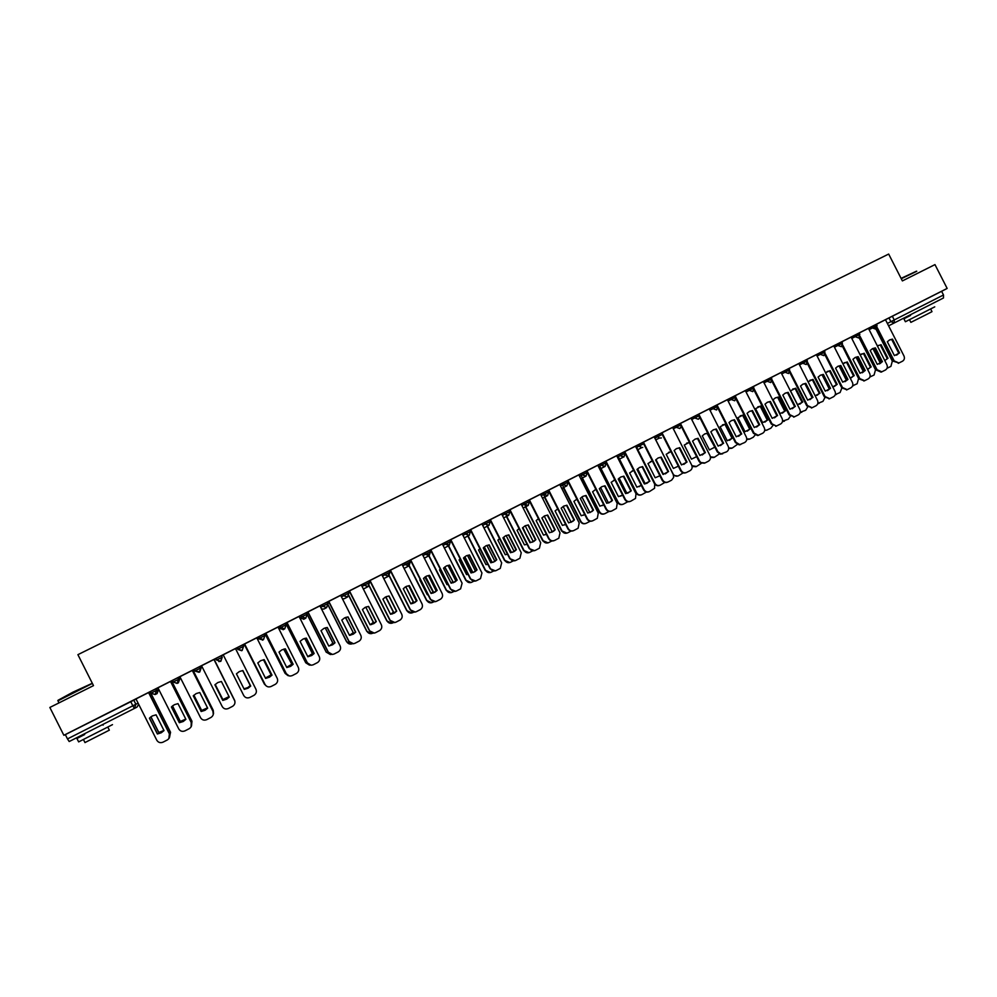 <?xml version="1.0" encoding="UTF-8"?>
<svg xmlns="http://www.w3.org/2000/svg" width="997" height="997" viewBox="0 0 997 997"><rect width="100%" height="100%" fill="white"/><g stroke="black" fill="none" stroke-linecap="round" stroke-linejoin="round"><path stroke-width="1.5" d="M155.856 688.84L150.198 691.694L150.958 693.202L155.083 694.535L156.616 690.335L158.56 689.538L157.825 688.08L155.856 688.84L156.616 690.335L151.108 693.114L155.083 694.535L157.077 693.613L158.56 689.538M177.827 677.723L172.207 680.565L172.967 682.06L179.921 678.72L179.198 677.262L177.827 677.723L178.588 679.219L177.142 683.356L173.129 681.998M199.649 666.681L194.066 669.51L194.814 670.993L198.976 672.29L201.145 667.978L200.409 666.532L199.649 666.681L200.397 668.177L194.976 670.919L199.761 671.99L201.145 667.978M221.309 655.727L215.763 658.531L216.511 660.014L222.206 657.31L221.309 655.727L222.057 657.21L220.649 661.31L216.511 660.014M243.555 646.318L242.807 644.847L237.311 647.626L238.059 649.109L243.555 646.318L242.171 650.405L237.785 649.433L241.773 650.692M264.915 635.513L264.168 634.042L258.709 636.809L259.457 638.279L264.915 635.513L263.532 639.576L259.457 638.279L258.597 638.89L263.034 639.862M286.114 624.783L285.379 623.312L279.945 626.054L280.693 627.524L286.114 624.783L284.756 628.82L280.693 627.524L279.272 628.422L283.559 629.493M307.176 614.115L306.428 612.657L301.044 615.386L301.792 616.844L307.176 614.127L305.817 618.14L301.792 616.844L299.81 618.028L304.01 619.137M328.075 603.534L327.34 602.076L321.994 604.78L322.729 606.238L328.075 603.534L326.63 607.597L322.729 606.238L320.66 607.435M348.838 593.028L348.103 591.57L342.794 594.262L343.529 595.72L348.838 593.028L347.529 597.016L343.529 595.72L341.398 596.916M369.463 582.584L368.728 581.139L363.456 583.806L364.192 585.264L369.463 582.584L368.155 586.548L364.192 585.264L361.986 586.485M389.939 572.216L389.216 570.783L383.97 573.425L384.705 574.87L389.939 572.216L388.656 576.166L384.705 574.87L382.449 576.116M410.278 561.922L409.555 560.488L404.346 563.118L405.081 564.564L410.278 561.922L409.007 565.86L405.081 564.564L402.763 565.822M430.48 551.702L429.757 550.269L424.585 552.886L425.308 554.32L430.48 551.702L429.209 555.616L425.308 554.32L422.94 555.603M450.532 541.545L449.809 540.125L444.687 542.717L445.41 544.15L450.532 541.545L449.124 545.521L445.41 544.15L442.98 545.446M470.459 531.463L469.737 530.043L464.639 532.622L465.362 534.043L470.459 531.463L469.226 535.339L465.362 534.043L462.882 535.364M490.25 521.443L489.527 520.023L484.467 522.59L485.19 524.011L490.25 521.443L489.029 525.307L485.19 524.011L482.66 525.357M509.903 511.486L509.193 510.078L504.158 512.62L504.881 514.041L509.903 511.498L508.694 515.337L504.881 514.041L502.289 515.412M523.811 502.687L524.522 504.096L529.432 501.616L528.709 500.207L523.724 502.725L543.128 540.735C544.499 542.904 546.356 543.527 548.674 542.617L551.864 540.972M548.811 491.795L548.113 490.387L543.153 492.904L543.864 494.3L548.824 491.795L547.64 495.596L543.864 494.3L541.172 495.721M568.078 482.037L567.368 480.641L562.445 483.134L563.155 484.542L568.078 482.05L566.907 485.826L563.155 484.542L560.426 485.975M611.36 511.137C609.092 511.935 607.285 511.274 605.952 509.155L586.51 470.97L581.612 473.438L582.323 474.834L587.221 472.354L586.062 476.13L582.323 474.834L579.544 476.292M606.226 462.733L605.515 461.349L600.655 463.804L601.365 465.2L606.226 462.733L605.079 466.484L601.365 465.2L598.536 466.683M625.107 453.174L624.396 451.791L619.573 454.233L620.271 455.617L625.107 453.174L623.972 456.913L620.271 455.617L617.405 457.125M643.165 442.307L638.379 444.724L639.065 446.108L643.863 443.677L643.165 442.307M661.796 432.872L657.035 435.278L657.733 436.661L662.494 434.256L661.996 432.798L681.188 470.509C682.559 472.665 684.378 473.301 686.634 472.416L690.061 470.659C692.092 469.325 692.628 467.468 691.694 465.101L672.651 427.414L661.996 432.798M680.315 423.513L675.58 425.906L676.265 427.277L681.013 424.872L680.44 423.463L699.582 461.05L700.854 462.558L704.991 462.957L708.393 461.212C710.412 459.879 710.948 458.047 710.026 455.679L691.033 418.104L680.44 423.463M698.723 414.191L693.999 416.584L694.697 417.955L699.42 415.562L698.723 414.191L709.303 408.87L728.221 446.32C729.156 448.675 728.62 450.507 726.614 451.815L720.283 454.158L717.279 451.903L699.682 417.319M717.005 404.944L712.307 407.324L712.992 408.683L717.703 406.302L717.005 404.944L727.436 399.697L746.304 437.01C747.239 439.365 746.703 441.185 744.722 442.494L739.188 444.886L735.412 442.568L717.94 408.234M735.175 395.747L730.489 398.127L731.175 399.485L735.861 397.105L735.175 395.747L748.548 388.98L749.246 390.338L753.919 387.97L753.221 386.624L748.548 388.98M781.76 373.912L789.661 369.875L788.976 368.529L766.506 379.907L767.192 381.253L771.852 378.897L770.731 382.536L767.192 381.253L763.964 382.923M806.685 359.568L802.062 361.911L802.735 363.257L807.371 360.914L806.685 359.568M824.282 350.67L819.671 353.013L820.344 354.346L824.968 352.003L824.282 350.67L837.156 344.152L837.841 345.485L842.44 343.155L841.767 341.821L837.156 344.152M859.14 333.035L854.541 335.366L855.214 336.687L859.813 334.369L859.14 333.035L868.462 328.349L886.881 364.715C887.791 366.996 887.305 368.765 885.423 370.012L881.111 372.143L876.351 370.086L859.576 337.198M876.4 324.299L871.814 326.63L872.487 327.951L877.073 325.62L876.4 324.299M171.746 681.125L172.493 680.739M179.223 677.337L180.008 676.938M193.082 670.333L194.353 669.685M200.447 666.607L201.73 665.946M214.268 659.603L216.05 658.705M221.521 655.939L223.303 655.029M235.541 648.848L237.087 648.062M242.944 645.096L244.315 644.411M256.877 638.043L257.911 637.532M264.292 634.291L265.152 633.868M138.708 704.343L136.963 707.147L69.204 741.531L67.484 738.914L65.328 734.627L136.041 699.071M49.85 707.459L63.858 735.288L947.15 288.432L934.974 264.604L902.385 280.917L888.676 254.061L77.903 654.668L93.494 685.624L49.85 707.459M65.328 734.627L63.858 735.288M876.413 324.324L888.988 317.943L890.882 321.657L943.498 294.987L943.461 297.991L888.589 325.832M943.498 294.987L941.617 291.298L947.15 288.432M854.541 335.366L841.78 341.846M807.657 362.447L825.03 396.532L829.716 398.65L833.504 396.756C835.424 395.485 835.922 393.703 835.012 391.397L816.418 354.67L806.698 359.593M789.96 371.245L807.458 405.567L812.081 407.723L815.97 405.791C817.914 404.508 818.412 402.713 817.49 400.408L798.859 363.569L788.988 368.554M754.206 388.955L771.965 423.825L776.364 426.055L780.576 424.024C782.533 422.728 783.056 420.921 782.134 418.59L763.378 381.515L753.234 386.637M643.439 442.182L662.681 480.031C664.052 482.187 665.871 482.822 668.152 481.937L671.592 480.168L673.648 477.389L673.262 474.584L654.157 436.773L643.177 442.332M624.758 451.641L644.05 489.614C645.42 491.783 647.252 492.418 649.546 491.521L654.568 488.281L654.693 484.143L635.525 446.195L624.421 451.815M619.573 454.233L605.528 461.374M600.655 463.804L586.56 470.97M581.612 473.438L567.43 480.654L586.971 518.926C588.292 521.032 590.087 521.705 592.38 520.92M548.736 490.1L568.265 528.597C569.661 530.79 571.53 531.426 573.886 530.504L578.123 528.223L579.195 522.964L559.791 484.505L548.25 490.362L567.854 528.746C569.162 530.853 570.969 531.526 573.25 530.765M529.407 499.883L548.998 538.505C550.406 540.698 552.288 541.334 554.656 540.411L558.831 538.193L560.002 532.834L540.536 494.25L528.958 500.12L548.612 538.642C549.92 540.748 551.715 541.421 554.008 540.673M509.953 509.716L529.606 548.475C531.015 550.68 532.909 551.316 535.289 550.381L539.427 548.2L540.686 542.779L521.157 504.058L509.529 509.953L529.245 548.612L534.616 550.656M490.374 519.624L510.09 558.519C511.498 560.738 513.405 561.373 515.798 560.426L519.911 558.27L521.244 552.774L501.653 513.929L489.963 519.848L509.741 558.644L515.1 560.713M484.467 522.59L470.272 529.806L490.113 568.739L495.434 570.832M450.806 539.651L470.646 578.808C472.067 581.039 473.986 581.675 476.416 580.715L480.504 578.584L481.95 572.988L462.234 533.869L450.445 539.838L470.347 578.908L475.631 581.027M430.816 549.758L450.719 589.053C452.14 591.296 454.084 591.931 456.526 590.959L460.602 588.841L462.097 583.195L442.319 543.938L430.48 549.945L450.445 589.14L455.679 591.296M410.689 559.94L430.654 599.371C432.087 601.615 434.031 602.25 436.499 601.278L440.574 599.16C442.531 597.664 443.042 595.77 442.12 593.477L422.279 554.083L410.39 560.102L430.405 599.446L435.577 601.627M402.015 564.339L390.151 570.346L410.228 609.815L415.325 612.046M370.037 580.516L390.114 620.221C391.559 622.477 393.528 623.113 396.033 622.128L400.121 620.009C402.14 618.501 402.676 616.582 401.741 614.239L381.764 574.571L369.775 580.653L389.914 620.271L394.899 622.527M349.486 590.909L369.638 630.752C371.096 633.02 373.077 633.656 375.582 632.659L379.683 630.54C381.726 629.02 382.287 627.088 381.34 624.733L361.3 584.927L349.262 591.034L369.463 630.789L374.286 633.095M328.798 601.365L349.025 641.358C350.47 643.638 352.464 644.274 354.994 643.264L359.107 641.133C361.188 639.613 361.749 637.669 360.802 635.301L340.7 595.346L328.599 601.49L348.863 641.383L353.474 643.738M307.973 611.909L328.262 652.038C329.72 654.319 331.727 654.954 334.269 653.945L338.394 651.814C340.488 650.281 341.074 648.324 340.114 645.931L319.95 605.852L307.799 612.008L328.125 652.05L332.412 654.443M286.999 622.514L307.35 662.793C308.808 665.086 310.827 665.722 313.394 664.7L317.532 662.556C319.663 661.023 320.249 659.054 319.289 656.649L299.063 616.42L286.849 622.602L307.25 662.793L311.027 665.198M286.986 622.689L285.728 623.337L305.73 662.756L310.241 665.099M265.875 633.207L286.289 673.623C287.759 675.916 289.791 676.552 292.37 675.53L296.533 673.386C298.676 671.841 299.274 669.859 298.327 667.429L278.013 627.063L265.813 633.232L286.214 673.611L289.167 675.904M265.887 633.357L265.04 633.805L285.105 673.361L288.582 675.729M256.79 637.818L244.514 644.025L265.09 684.528C266.56 686.833 268.604 687.469 271.209 686.434L275.384 684.278C277.552 682.721 278.163 680.727 277.203 678.296L256.79 637.818M244.651 644.112L264.367 684.079L266.261 685.973M223.191 654.805L243.729 695.507C245.212 697.825 247.268 698.461 249.886 697.426L254.073 695.258C256.279 693.688 256.902 691.681 255.93 689.239L235.491 648.573L223.191 654.817M234.831 701.078L214.019 659.603M234.507 700.206L214.031 659.453L201.544 665.747L222.231 706.574C223.714 708.892 225.783 709.528 228.413 708.481L232.625 706.3C234.856 704.729 235.479 702.711 234.519 700.255L234.918 701.452M212.959 711.285L192.421 670.383L179.884 676.714L200.571 717.715C202.067 720.046 204.136 720.681 206.79 719.622L211.028 717.429C213.271 715.858 213.919 713.827 212.947 711.347L213.271 714.513M170.587 681.425L157.937 687.818L178.762 728.932C180.258 731.275 182.339 731.91 185.018 730.838L189.28 728.645C191.549 727.05 192.197 725.006 191.225 722.513L191.125 726.751M150.211 691.906L148.727 692.641M148.665 692.516L135.978 698.934M237.785 649.433L237.311 647.626M258.597 638.89L257.874 637.457L258.709 636.809M279.272 628.422L278.549 627.001L279.945 626.054M299.81 618.028L299.088 616.607L301.044 615.386M319.937 606.014L321.994 604.78M340.675 595.496L342.794 594.262M361.275 585.052L363.456 583.806M381.726 574.696L383.97 573.425M402.04 564.402L404.346 563.118M422.217 554.182L424.585 552.886M442.269 544.038L444.687 542.717M462.172 533.956L464.639 532.622M501.578 514.016L504.158 512.62M521.095 504.133L523.724 502.725M540.474 494.325L543.153 492.904M559.716 484.592L562.445 483.134M635.45 446.27L638.367 444.737L641.669 447.678L642.741 447.404M654.069 436.848L657.035 435.29M672.564 427.489L675.58 425.906M690.946 418.179L693.999 416.584M709.203 408.944L712.307 407.324M727.349 399.772L730.489 398.127M763.278 381.589L766.506 379.907M798.759 363.631L802.062 361.911M816.331 354.745L819.671 353.013M868.362 328.424L871.814 326.63M151.108 693.114L150.198 691.694M941.617 291.298L888.988 317.943M450.594 539.913L449.884 540.274M430.629 550.02L429.832 550.419M410.527 560.189L409.63 560.638M390.288 570.421L389.291 570.932M369.912 580.728L368.803 581.288M349.399 591.109L348.19 591.732M328.736 601.565L327.415 602.238M307.936 612.096L306.503 612.806M213.545 713.478L213.246 710.313L193.032 670.221L192.409 670.545M191.972 721.255L191.436 726.09L191.972 721.255L171.696 681.026L170.649 681.549M889.386 340.027L891.729 339.503L898.796 353.324L896.59 355.144M877.248 327.652L894.222 360.939L898.995 362.995L893.474 361.275L876.762 328.549M899.556 352.975L892.489 339.13L889.648 339.89L887.342 341.759L894.409 355.617L898.796 353.324M898.235 363.332L902.509 361.201C904.379 359.967 904.865 358.21 903.955 355.929L885.486 319.738M892.489 339.13L891.729 339.503M885.087 360.403L887.268 358.608L880.326 345.024L881.061 344.675L877.323 345.984M881.061 344.675L888.003 358.272L884.75 360.528M873.684 348.339L881.061 362.796M887.043 368.292L890.907 366.36L892.327 361.176L874.78 326.779M880.326 345.024L878.021 345.548M872.886 348.539L880.438 363.332M887.268 358.608L888.003 358.272M872.275 348.763L874.631 348.227L881.709 362.098L879.479 363.93M882.457 361.749L875.378 347.866L872.512 348.626L870.194 350.508L877.285 364.404L881.709 362.098M860.025 336.288L877.086 369.75L881.859 371.819M875.378 347.866L874.631 348.227M855.04 357.549L857.432 357.001L864.524 370.921L862.255 372.778M864.287 380.842L859.127 378.947L842.278 345.909M865.259 370.585L858.155 356.652L855.276 357.425L852.933 359.306L860.05 373.252L864.524 370.921M842.677 344.962L859.85 378.623L864.598 380.704L868.225 378.872C870.119 377.614 870.618 375.844 869.696 373.551L851.114 337.123M858.155 356.652L857.432 357.001M868.237 369.064L870.443 367.245L863.489 353.611L864.2 353.262L860.149 354.832M864.2 353.262L871.166 366.921L867.527 369.289M856.834 357.063L864.137 371.37M869.907 376.978L874.07 375.034L875.516 369.825L859.115 337.684M863.489 353.611L861.159 354.147M856.037 357.213L863.539 371.918M870.443 367.245L871.166 366.921M851.276 377.763L853.519 375.931L846.553 362.26L847.238 361.923L842.864 363.743M847.238 361.923L854.23 375.607L850.192 378.087M839.885 365.849L847.089 379.969M852.659 385.752L857.133 383.758L858.591 378.524L842.378 346.109M846.553 362.26L844.197 362.796M853.27 385.689L852.585 385.951M839.088 365.961L846.528 380.555M853.519 375.931L854.23 375.607M901.089 278.375L916.492 271.184M916.766 271.271L901.263 278.724M934.75 306.852L905.401 321.744L903.905 318.803L910.56 315.426L910.261 314.84M910.56 315.426L903.905 318.803M930.637 308.983L931.996 311.65L926.824 314.342L910.872 322.367L909.501 319.688M58.075 700.255L72.893 692.18L91.537 683.618M92.385 683.431L57.963 700.829M112.487 724.645L78.638 741.893L76.919 738.478L84.683 734.527L84.346 733.842M84.683 734.527L76.919 738.478M107.801 727.1L109.346 730.153L84.969 742.566M837.704 366.385L840.11 365.837L847.238 379.795L842.702 382.163L835.573 368.167L837.916 366.273L840.82 365.5L847.949 379.471L844.958 381.664M846.976 389.765L841.792 387.858L824.868 354.67M825.229 353.673L842.49 387.546L847.213 389.653L850.915 387.783C852.834 386.524 853.32 384.742 852.41 382.449L833.766 345.897M840.82 365.5L840.11 365.837M847.949 379.471L847.238 379.795M820.257 375.283L822.687 374.722L829.828 388.73L827.485 390.637M829.554 398.738L824.345 396.831L807.346 363.469M830.526 388.419L823.372 374.398L820.456 375.184L818.101 377.09L825.254 391.123L829.828 388.73M823.372 374.398L822.687 374.722M802.697 384.244L805.152 383.671L812.306 397.728L809.938 399.647M812.019 407.761L806.785 405.866L789.699 372.33M812.991 397.417L805.813 383.347L802.884 384.144L800.504 386.063L807.682 400.146L812.306 397.728M805.813 383.347L805.152 383.671M832.732 386.923L836.495 384.668L829.492 370.946L830.177 370.622L825.491 372.728M830.177 370.622L837.181 384.356L834.24 386.524M835.312 394.55L840.097 392.531L841.854 387.983M829.492 370.946L827.124 371.495M836.234 394.463L835.224 394.8M822.051 374.785L829.404 389.216M836.495 384.668L837.181 384.356M817.042 395.335L819.36 393.466L812.343 379.707L813.004 379.383L808.006 381.801M813.004 379.383L820.02 393.167L815.147 395.797M817.852 403.386L822.949 401.355L824.893 397.666M812.343 379.707L809.95 380.256M819.085 403.299L817.764 403.673M804.903 383.683L812.156 397.903M819.36 393.466L820.02 393.167M790.496 390.861L797.538 404.707L802.759 402.028L795.718 388.194L790.496 390.861M800.267 412.247L805.701 410.253L807.657 407.038M792.665 389.067L795.083 388.506L802.111 402.314L802.759 402.028M799.768 404.209L802.111 402.314M801.825 412.185L800.192 412.584M795.083 388.506L795.718 388.194M785.038 393.254L787.505 392.668L794.684 406.776L792.266 408.72M794.385 416.858L789.113 414.951L771.94 381.228M795.344 406.477L788.153 392.357L785.2 393.154L782.807 395.086L789.998 409.219L794.684 406.776M772.152 380.094L789.761 414.665L794.297 416.858L798.335 414.877C800.279 413.593 800.79 411.786 799.868 409.468L781.062 372.566M788.153 392.357L787.505 392.668M773.074 399.76L780.14 413.63L785.399 410.938L778.333 397.068L775.429 397.853L773.074 399.76M782.57 421.145L788.328 419.189L790.272 416.385M775.267 397.94L777.71 397.367L784.764 411.225L785.399 410.938M782.371 413.144L784.764 411.225M784.452 421.133L782.495 421.507M777.71 397.367L778.333 397.068M767.254 402.314L769.734 401.729L776.937 415.886L774.482 417.855M776.626 426.006L771.329 424.099L754.056 390.188M777.585 415.599L770.369 401.43L767.403 402.24L764.986 404.184L772.201 418.354L776.937 415.886M770.369 401.43L769.734 401.729M755.539 408.695L762.63 422.628L767.914 419.911L760.836 405.991L755.539 408.695M764.736 430.068L766.705 430.181L770.855 428.187L772.75 425.719M757.77 406.863L760.225 406.29L767.304 420.186L767.914 419.911M764.873 422.13L767.304 420.186M766.98 430.131L764.687 430.48M749.345 411.449L751.863 410.851L759.091 425.046L756.586 427.04M758.754 435.215L757.595 435.577L753.42 433.309L736.06 399.186M759.702 424.772L752.473 410.565L749.495 411.375L747.052 413.331L754.293 427.551L759.091 425.046M736.11 397.828L754.044 433.034L758.219 435.315L762.705 433.234C764.687 431.925 765.21 430.106 764.275 427.775L745.357 390.625M737.892 417.693L745.008 431.664L750.33 428.934L743.226 414.976L737.892 417.693M746.79 439.004L749.993 438.942L753.271 437.247L755.09 435.078M740.16 415.849L742.628 415.263L749.732 429.209L750.33 428.934M747.252 431.165L749.732 429.209M749.395 439.191L746.753 439.465M731.337 420.634L733.867 420.036L741.107 434.268L738.565 436.287M740.759 444.475L739.188 444.886M741.718 434.007L734.465 419.749L731.474 420.56L729.006 422.529L736.272 436.798L741.107 434.268M717.828 406.589L736.01 442.319L739.799 444.637M720.133 426.753L727.262 440.774L732.621 438.019L725.492 424.024L720.133 426.753M728.682 447.965L732.272 448.064L737.306 444.463M722.426 424.884L724.931 424.298L732.047 438.281L732.621 438.019M729.53 440.263L732.047 438.281M731.686 448.301L728.695 448.476M713.204 429.881L715.759 429.271L723.024 443.553L720.432 445.597M722.663 453.809L720.283 454.158M723.61 443.304L716.332 428.997L713.341 429.807L710.849 431.801L718.127 446.12L723.024 443.553M699.47 415.525L717.852 451.653L720.856 453.922M694.959 439.191L697.526 438.568L704.817 452.9L702.175 454.981M704.43 463.194L700.293 462.795L699.022 461.287L680.602 425.071M705.378 452.663L698.087 438.306L695.121 439.104L692.566 441.123L699.869 455.492L704.817 452.9M676.589 448.55L679.181 447.927L686.497 462.309L683.805 464.415M686.061 472.653C683.817 473.513 682.01 472.877 680.652 470.734L662.182 434.393M687.033 462.072L679.717 447.678L676.253 448.75L674.159 450.519L681.487 464.926L686.497 462.309M658.082 457.997L661.223 457.112L668.576 471.556L662.98 474.422L655.627 459.966L658.082 457.997L660.712 457.349L668.052 471.78L665.298 473.911M667.579 482.174C665.323 483.022 663.516 482.386 662.158 480.242L643.638 443.79M639.501 467.468L642.13 466.833L649.483 481.314L646.679 483.47M648.96 491.77C646.704 492.605 644.897 491.945 643.551 489.814L624.969 453.236M649.894 481.202L642.616 466.608L639.476 467.481L636.983 469.475L644.361 483.981L649.396 481.414M620.77 477.027L623.412 476.379L630.789 490.91L627.936 493.091M630.229 501.416C627.96 502.239 626.153 501.578 624.82 499.46L606.176 462.758M630.503 491.509L631.275 490.711L623.885 476.167L620.732 477.04L618.215 479.058L625.618 493.615L630.017 491.708M605.939 461.162L625.293 499.26C626.664 501.441 628.509 502.077 630.827 501.167L635.5 498.438L635.999 493.752L616.682 455.729M702.262 435.876L709.415 449.934L714.812 447.167L707.658 433.122L704.717 433.919L702.262 435.876M710.425 456.888L714.438 457.249L719.385 453.897M704.592 433.982L707.11 433.383L714.812 447.167M713.877 457.486L710.5 457.498M689.376 442.307L684.278 445.048L691.457 459.156L696.654 456.626M691.943 465.686L696.492 466.484L701.34 463.356M686.646 443.142L689.176 442.531L696.591 456.501M695.943 466.721L692.13 466.496M670.919 451.579L666.183 454.283L673.374 468.428L678.334 466.172M654.892 438.144L673.087 473.911C674.421 476.03 676.203 476.653 678.434 475.793L683.157 472.877M681.549 464.926L674.196 450.47M671.006 451.741L668.576 452.351M677.873 476.018L673.586 475.432M652.35 460.926L647.963 463.568L655.179 477.775L659.889 475.768M636.634 447.379L654.879 483.283C656.225 485.402 658.02 486.025 660.251 485.153L664.837 482.436M663.466 474.373L655.964 459.605M652.412 461.063L650.393 461.623M659.69 485.389C657.472 486.212 655.702 485.576 654.381 483.483L654.879 483.283M637.432 450.133L654.381 483.483M633.656 470.347L629.63 472.927L636.859 487.172L641.308 485.402M618.252 456.676L636.547 492.705C637.906 494.824 639.713 495.459 641.956 494.574L646.392 492.057M645.271 483.869L637.619 468.814M633.706 470.459L632.098 470.945M639.152 486.661L641.233 485.252M641.395 494.811C639.164 495.621 637.395 494.986 636.074 492.892L636.547 492.705M619.075 459.443L636.074 492.892M614.862 479.856L611.173 482.336L618.427 496.631L622.602 495.098M599.758 466.035L618.115 502.189C619.461 504.32 621.281 504.943 623.549 504.058L627.798 501.728M626.939 493.403L619.162 478.099M614.9 479.931L613.691 480.342M620.707 496.12L622.539 494.973M622.963 504.295C620.732 505.105 618.963 504.457 617.654 502.376L618.115 502.189M600.605 468.802L617.654 502.376M601.926 486.636L604.581 485.988L611.984 500.569L609.055 502.787M611.273 501.516L612.445 500.369L605.029 485.776L601.864 486.673L599.322 488.692L606.737 503.298L610.812 501.703M586.996 470.746L606.413 508.969C607.796 511.149 609.653 511.797 611.971 510.888L616.433 508.383L617.193 503.423L597.814 465.275M595.159 489.789L592.592 491.808L599.882 506.152L603.758 504.831M581.126 475.457L599.546 511.735C600.904 513.866 602.724 514.502 605.017 513.605L609.055 511.449M608.482 502.974L600.605 487.471M602.151 505.653L603.708 504.731M604.419 513.854C602.188 514.639 600.418 513.991 599.11 511.91L599.546 511.735M582.011 478.224L599.11 511.91M582.946 496.319L585.613 495.659L593.041 510.29L590.05 512.545M592.044 511.449L593.477 510.103L586.049 495.459L582.871 496.356L580.304 498.4L587.744 513.056L591.607 511.635M567.929 480.392L587.395 518.752C588.791 520.933 590.66 521.581 592.991 520.658L597.315 518.303L598.262 513.168L578.821 474.884M576.914 499.111L573.898 501.354L581.201 515.736L584.778 514.602M562.383 484.941L580.865 521.331C582.223 523.487 584.055 524.11 586.361 523.213L590.162 521.232M589.888 512.595L581.924 496.917M583.469 515.237L584.74 514.539M585.75 523.462C583.507 524.223 581.737 523.575 580.441 521.506L580.865 521.331M563.293 487.707L580.441 521.506M563.853 506.052L566.533 505.404L573.973 520.073L570.907 522.366M572.777 521.381L574.397 519.911L566.932 505.217L563.741 506.115L561.161 508.158L568.614 522.864L572.353 521.556M557.734 508.881L555.08 510.95L562.408 525.394L565.66 524.434M543.527 494.487L562.059 531.002C563.43 533.158 565.262 533.794 567.58 532.884L571.094 531.077M571.169 522.266L563.143 506.451M564.663 524.896L565.635 524.385M566.957 533.133L562.059 531.002M544.449 497.241L561.66 531.164M544.624 515.86L547.316 515.2L554.781 529.93L551.64 532.261M553.422 531.351L555.179 529.768L547.702 515.025L544.487 515.935L541.882 517.991L549.372 532.759L553.023 531.501M538.492 518.689L536.137 520.608L543.49 535.102L546.418 534.317M541.957 517.904L549.123 532.261M552.313 531.974L544.237 516.06M545.72 534.604L546.393 534.28M548.038 542.879L543.128 540.735M525.481 506.85L542.754 540.885M525.269 525.731L527.974 525.07L535.464 539.851L532.224 542.218M533.956 541.346L535.838 539.701L528.335 524.908L525.095 525.818L522.478 527.899L529.98 542.704L533.594 541.496M519.101 528.609L517.069 530.342L524.434 544.873L526.653 544.399M522.864 527.475L529.806 542.343M505.417 513.754L524.073 550.543C525.444 552.712 527.313 553.335 529.656 552.413L532.51 550.942M533.32 541.732L525.22 525.755M522.578 527.774L530.192 541.919M528.983 552.687L524.073 550.543M506.401 516.521L523.712 550.668M505.791 535.663L508.495 535.003L516.01 549.833L512.682 552.251M514.39 551.416L516.359 549.696L508.844 534.853L505.579 535.775L502.937 537.857L510.476 552.724L514.041 551.54M499.584 538.604L497.877 540.125L505.267 554.718L507.436 554.245M503.672 537.171L511.062 551.74L510.352 552.488M486.175 523.5L504.881 560.401C506.277 562.582 508.146 563.205 510.501 562.283L513.031 560.975M514.165 551.466L506.102 535.551M503.373 537.395L511.062 551.74M509.803 562.557L504.881 560.401M487.184 526.254L504.557 560.526M486.187 545.671L488.891 545.01L496.431 559.89L492.992 562.345M494.711 561.523L496.755 559.766L489.215 544.861L485.938 545.795L483.271 547.901L490.823 562.807L494.387 561.647M470.659 529.606L490.424 568.626C491.845 570.845 493.764 571.48 496.182 570.533L500.27 568.39L501.665 562.844L481.925 523.911M479.943 548.686L478.548 549.983L485.963 564.626L487.832 564.252M490.698 562.557L491.484 561.747L484.118 547.041M484.38 547.017L491.795 561.635L490.748 562.657M466.808 533.295L485.576 570.334C486.972 572.515 488.854 573.138 491.222 572.203L493.415 571.082M494.898 561.299L486.86 545.421M490.487 572.502L485.576 570.334M467.842 536.062L485.265 570.446M466.459 555.74L469.151 555.08L476.716 570.01L473.151 572.527M474.896 571.705L477.027 569.898L469.45 554.943L466.147 555.89L463.468 557.996L471.045 572.963L474.597 571.817M460.178 558.856L459.106 559.903L466.546 574.596L468.029 574.334M470.97 572.801L472.117 571.692L464.515 556.962M464.976 556.912L472.404 571.58L471.008 572.889M447.317 543.166L466.135 580.329C467.531 582.522 469.425 583.145 471.818 582.198L473.662 581.251M475.507 571.181L467.493 555.379M471.045 582.51L466.135 580.329M448.363 545.92L465.848 580.428M446.606 565.86L449.286 565.212L456.863 580.192L453.161 582.771M451.13 583.183L454.968 581.936L457.149 580.092L449.547 565.1L446.232 566.047L443.528 568.165L451.13 583.183L452.887 581.6L444.799 566.957M440.3 569.1L439.515 569.898L446.98 584.628L448.077 584.466M427.688 553.098L446.569 590.386C447.965 592.592 449.871 593.215 452.277 592.268L453.785 591.495M455.965 581.114L448.014 565.411M444.687 567.044L452.887 581.6M451.093 583.095L452.613 581.7M451.442 592.592L446.569 590.386M428.772 555.84L446.307 590.473M426.616 576.067L429.271 575.419L436.885 590.461L433.01 593.09M431.09 593.477L434.904 592.243L437.147 590.374L429.52 575.319L426.18 576.266L423.463 578.41L431.09 593.477L433.234 591.682L425.756 576.914L424.971 577.014M420.285 579.444L419.812 579.955L427.289 594.735L427.975 594.648M431.14 593.477L433.234 591.682M407.923 563.106L426.866 600.518C428.274 602.724 430.193 603.347 432.611 602.4L433.757 601.802M436.275 591.096L428.398 575.543M424.859 577.101L432.985 591.769M431.701 602.736L426.866 600.518M407.698 563.218L426.629 600.593M406.514 586.323L409.131 585.7L416.758 600.78L412.683 603.497M414.715 602.624L416.995 600.705L409.356 585.6L405.991 586.572L403.249 588.716L410.901 603.846L414.478 602.699M390.438 570.197L410.452 609.753C411.898 612.008 413.855 612.644 416.335 611.672L420.41 609.553C422.404 608.045 422.927 606.139 421.993 603.821L402.003 564.339M400.133 589.875L407.736 604.88M410.901 603.833L413.232 601.914L405.953 587.021L405.006 587.146M405.953 587.021L413.456 601.839L411.213 603.708M388.032 573.175L407.038 610.725C408.446 612.931 410.365 613.554 412.808 612.594L413.605 612.183M416.459 601.116L408.683 585.75M405.742 587.108L404.907 587.221M411.811 612.956L407.038 610.725M387.833 573.275L406.813 610.775M386.288 596.642L388.842 596.044L396.507 611.186L392.182 613.99M390.575 614.277L394.376 613.068L396.706 611.124L389.042 595.969L385.665 596.941L382.898 599.097L390.575 614.277L393.541 612.058L386.013 597.191L384.942 597.353M389.042 595.969L396.494 611.198M390.699 614.264L393.541 612.058M368.005 583.307L387.073 620.981C388.481 623.2 390.413 623.835 392.868 622.863L393.304 622.639M384.854 597.402L385.827 597.265L393.341 612.121M391.759 623.25L387.073 620.981M367.831 583.395L386.873 621.031M365.949 607.036L368.416 606.463L376.106 621.654L371.47 624.558M373.912 623.574L376.293 621.605L368.591 606.4L365.189 607.372L362.41 609.553L370.111 624.783L373.725 623.624M370.099 624.77L373.314 622.402L365.936 607.422L364.765 607.609M365.936 607.422L373.489 622.352L370.161 624.77M347.841 593.514L366.971 631.325C368.392 633.544 370.336 634.179 372.803 633.195L372.866 633.157M365.774 607.497L364.678 607.659M371.532 633.618L366.971 631.325M347.691 593.601L366.796 631.363M345.51 617.479L347.853 616.956L355.568 632.198L350.495 635.214M349.498 635.363L353.299 634.154L355.717 632.16L348.003 616.906L344.576 617.891L341.772 620.084L349.498 635.363L353.299 632.709L345.735 617.741L344.488 617.928M327.552 603.796L346.732 641.732C348.04 643.838 349.885 644.511 352.265 643.763M344.426 617.966L345.585 617.791L353.299 632.709M349.473 635.313L353.15 632.746M351.106 644.062L346.732 641.732M327.427 603.858L346.582 641.756M325.01 627.96L327.141 627.524L334.88 642.816L329.209 645.956M332.549 644.81L335.017 642.803L327.265 627.474L323.826 628.471L320.997 630.677L328.748 646.019L332.425 644.835M330.443 645.146L332.848 643.165L325.383 628.122L324.162 628.309M325.383 628.122L332.986 643.14L330.568 645.121M307.113 614.152L326.343 652.212L331.415 654.406M325.259 628.16L324.112 628.334M330.431 654.568L326.343 652.212M307.014 614.202L326.231 652.225M304.521 638.491L306.291 638.155L314.055 653.509L311.562 655.552L307.849 656.736M311.662 655.54L314.155 653.509L306.391 638.13L302.926 639.139L300.072 641.358L307.849 656.749L311.562 655.552M309.967 655.652L307.761 656.574L312.41 653.658L304.895 638.566L303.848 638.728M304.895 638.566L312.522 653.646L310.067 655.652M285.877 623.25L305.83 662.756M304.795 638.591L303.798 638.741M309.444 665.124L305.73 662.756M284.207 649.035L285.292 648.873L293.081 664.276L290.551 666.332L286.8 667.529L279.01 652.1L281.877 649.87L285.366 648.86L293.155 664.289L290.625 666.345L286.8 667.541M286.662 667.255L291.834 664.214L283.709 649.159M284.27 649.084L291.909 664.226L286.662 667.28M265.152 633.743L285.167 673.386M287.996 675.63L285.105 673.361M264.155 659.665L271.957 675.119L269.389 677.2L265.601 678.396M269.452 677.225L272.019 675.143L264.193 659.653L260.678 660.675L257.787 662.93L265.613 678.421L269.389 677.2M244.614 643.962L265.09 684.528M263.532 659.74L271.172 674.869L265.414 678.022L271.172 674.869M263.482 659.752L271.109 674.857M244.265 644.311L264.367 684.079M242.857 670.532L250.683 686.036L248.091 688.142L244.253 689.351L236.426 673.822L239.33 671.567L242.869 670.532L250.721 686.073L248.116 688.179L244.277 689.376M242.682 670.557L250.272 685.587L247.73 687.656L243.991 688.827M242.67 670.557L250.247 685.562L247.73 687.656M243.978 688.802L247.705 687.618M214.928 684.777L222.792 700.368L226.643 699.159L229.26 697.053M226.643 699.209L229.273 697.077L221.396 681.487L217.845 682.534L214.903 684.802L222.78 700.417L226.643 699.159M213.944 659.478L234.519 700.255M229.023 696.591L222.879 699.607L215.227 684.453L222.879 699.657L229.036 696.616M214.218 659.503L234.781 700.667M193.231 695.856L196.185 693.576L199.774 692.516L207.675 708.169L205.008 710.313L201.132 711.522L193.642 695.42M193.281 695.819L201.17 711.459L205.033 710.25L207.663 708.157M192.309 670.433L212.947 711.347M207.488 707.82L201.681 710.487L193.904 695.183L201.656 710.549L207.501 707.845M213.37 714.026L213.233 710.375L192.994 670.246M171.409 706.998L174.388 704.692L178.002 703.633L185.916 719.336L183.224 721.504L179.335 722.713L171.409 706.998L172.631 705.826M171.484 706.935L179.398 722.638L183.286 721.417L185.916 719.323M170.587 681.412L191.262 722.439M170.512 681.449L191.225 722.513M185.803 719.099L180.332 721.442L172.568 706.038L173.191 705.415L172.506 706.1L180.283 721.516L185.816 719.124M191.935 721.329L171.621 681.051M149.425 718.201L152.429 715.896L156.068 714.824L164.007 730.589L161.277 732.77L157.376 733.991L149.425 718.201L151.108 716.693M149.525 718.139L157.476 733.892L161.364 732.67L163.932 730.664M148.665 692.504L169.415 733.68L168.879 738.578M135.978 698.922L156.791 740.235C158.299 742.578 160.392 743.214 163.084 742.142L167.371 739.924C169.664 738.328 170.313 736.272 169.34 733.767L169.415 733.68M148.565 692.554L169.34 733.767M151.843 716.22L150.958 717.092L158.747 732.571L163.944 730.465M169.39 737.78L170.475 732.359L150.111 691.943M151.893 716.182L151.046 717.017L158.835 732.471L163.944 730.44M150.198 691.893L170.549 732.272L169.415 737.718M133.735 700.031L135.866 704.268L138.134 703.209M876.039 329.247L876.899 328.811M887.38 323.439L890.882 321.657L894.297 322.941L894.234 319.95L892.34 316.223M521.805 505.529L524.434 504.133L528.236 505.429L529.432 501.616M636.136 447.641L639.065 446.108L641.669 447.678L637.307 449.934M654.767 438.206L657.733 436.661L659.304 438.069L661.385 437.957M673.262 428.847L676.265 427.277L679.904 428.573L681.325 426.218L681.013 424.872M691.631 419.538L694.697 417.955L698.311 419.238L699.283 418.366L699.42 415.562M709.901 410.303L712.992 408.683L716.594 409.979L717.703 406.302M728.034 401.118L731.175 399.485L734.752 400.769L735.861 397.105M746.055 391.995L749.246 390.338L752.797 391.622L753.919 387.97M784.34 370.884L785.025 372.23L788.54 373.514L789.661 369.875M799.432 364.964L802.735 363.257L806.249 364.541L807.371 360.914M817.004 356.079L820.344 354.346L823.834 355.63L824.968 352.003M834.452 347.243L837.841 345.485L841.48 346.682L842.44 343.155M851.799 338.457L855.214 336.687L858.666 337.971L859.813 334.369M869.035 329.733L872.487 327.951L875.927 329.234L877.073 325.62M383.733 578.646L388.518 576.229L384.842 574.795L384.107 573.362M363.182 588.841L364.453 588.517M342.432 598.96L344.563 598.586M321.42 608.955L324 609.017L326.63 607.597L322.878 606.164L322.143 604.705M218.804 661.572L220.835 661.298L222.206 657.31M178.301 682.845L179.921 678.72M130.694 701.552L132.825 705.801L135.866 704.268L134.396 708.456L132.825 705.801L67.484 738.914M878.095 331.154L877.123 331.365L878.095 331.154M894.222 360.939L893.474 361.275M877.086 369.75L876.351 370.086M859.85 378.623L859.127 378.947M842.49 387.546L841.792 387.858M825.03 396.532L824.345 396.831M807.458 405.567L806.785 405.866M789.761 414.665L789.113 414.951M771.965 423.825L771.329 424.099M754.044 433.034L753.42 433.309M771.167 377.551L771.84 378.885M657.035 435.278L659.304 438.069L655.652 439.951M619.611 454.221L620.308 455.604L623.287 457.149L618.626 459.555M600.705 463.779L601.403 465.175L604.568 466.683L599.783 469.151M581.675 473.413L582.373 474.809L585.663 476.292L580.815 478.797M562.507 483.109L563.218 484.505L566.583 485.975L561.697 488.493M543.228 492.867L543.938 494.263L547.353 495.721L542.455 498.251M504.258 512.57L504.968 513.991L508.47 515.437L503.585 517.966M484.567 522.528L485.29 523.948L488.829 525.394L483.956 527.924M464.752 532.56L465.474 533.981L469.039 535.414L464.191 537.944M444.799 542.655L445.522 544.088L449.124 545.521L444.288 548.038M424.71 552.824L425.432 554.257L429.059 555.69L424.261 558.195M404.483 563.056L405.206 564.489L408.857 565.922L404.097 568.427M363.593 583.731L364.329 585.189L368.03 586.61L364.391 588.554M342.943 594.187L343.678 595.633L347.405 597.066L344.289 598.736M301.194 615.299L301.941 616.769L305.718 618.19L303.686 619.311M280.107 625.979L280.842 627.449L284.656 628.87L283.123 629.73M258.859 636.722L259.606 638.192L263.432 639.625L262.473 640.199M237.473 647.539L238.221 649.022L241.685 650.742M215.925 658.444L216.673 659.927L220.748 661.347M194.216 669.423L194.976 670.919M172.369 680.477L173.117 681.973L177.067 683.394L178.451 682.783M523.089 508.084L527.986 505.541L524.522 504.096M864.598 380.704L863.863 381.028M852.859 385.864L853.569 385.565M83.424 739.487L84.994 742.615M58.997 702.885L57.826 700.542M103.115 725.18L102.766 724.495M847.213 389.653L846.503 389.964M829.716 398.65L829.018 398.95M812.081 407.723L811.408 408.01M835.773 394.662L836.458 394.363M818.549 403.523L819.222 403.224M801.214 412.434L801.862 412.147M794.297 416.858L793.649 417.132M783.729 421.407L784.365 421.133M776.364 426.055L775.728 426.33M758.219 435.315L757.595 435.577"/></g></svg>
